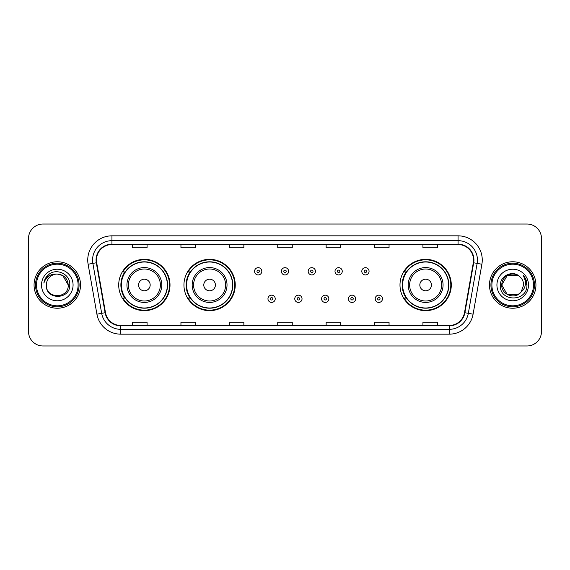 <?xml version="1.0" encoding="UTF-8"?>
<svg xmlns="http://www.w3.org/2000/svg" width="570" height="570" viewBox="0 0 570 570"><rect width="100%" height="100%" fill="white"/><g stroke="black" fill="none" stroke-linecap="round" stroke-linejoin="round"><path stroke-width="0.85" d="M399.99 285A25.65 25.65 0 0 0 425.64 310.65A25.65 25.65 0 0 0 451.29 285A25.65 25.65 0 0 0 425.64 259.35A25.65 25.65 0 0 0 399.99 285M183.946 285A25.65 25.65 0 0 0 209.596 310.65A25.65 25.65 0 0 0 235.246 285A25.65 25.65 0 0 0 209.596 259.35A25.65 25.65 0 0 0 183.946 285M118.71 285A25.65 25.65 0 0 0 144.36 310.65A25.65 25.65 0 0 0 170.01 285A25.65 25.65 0 0 0 144.36 259.35A25.65 25.65 0 0 0 118.71 285M124.859 298.067A23.47 23.47 0 0 1 124.859 271.933M190.102 298.067A23.47 23.47 0 0 1 190.102 271.933M406.139 298.067A23.47 23.47 0 0 1 406.139 271.933M28.5 238.538L28.5 331.462A14.521 14.521 0 0 0 43.021 345.976L526.979 345.976A14.521 14.521 0 0 0 541.5 331.462L541.5 238.538A14.521 14.521 0 0 0 526.979 224.024L43.021 224.024A14.521 14.521 0 0 0 28.5 238.538L28.5 331.462M34.065 285A23.228 23.228 0 0 0 57.299 308.228A23.228 23.228 0 0 0 80.527 285A23.228 23.228 0 0 0 57.299 261.772A23.228 23.228 0 0 0 34.065 285A23.228 23.228 0 0 0 57.299 308.228A23.228 23.228 0 0 0 80.527 285A23.228 23.228 0 0 0 57.299 261.772A23.228 23.228 0 0 0 34.065 285M489.473 285A23.228 23.228 0 0 0 512.701 308.228A23.228 23.228 0 0 0 535.935 285A23.228 23.228 0 0 0 512.701 261.772A23.228 23.228 0 0 0 489.473 285A23.228 23.228 0 0 0 512.701 308.228A23.228 23.228 0 0 0 535.935 285A23.228 23.228 0 0 0 512.701 261.772A23.228 23.228 0 0 0 489.473 285M96.451 260.027A15.49 15.49 0 0 1 111.934 244.544L458.066 244.544A15.49 15.49 0 0 1 473.314 262.72L464.507 312.659A15.49 15.49 0 0 1 449.26 325.456L120.74 325.456A15.49 15.49 0 0 1 105.493 312.659L96.686 262.72A15.49 15.49 0 0 1 96.451 260.027M96.059 260.027A15.875 15.875 0 0 0 96.302 262.784L105.108 312.731A15.875 15.875 0 0 0 120.74 325.848L449.26 325.848A15.875 15.875 0 0 0 464.892 312.731L473.699 262.784A15.875 15.875 0 0 0 458.066 244.152L111.934 244.152A15.875 15.875 0 0 0 96.059 260.027M88.108 264.231A24.197 24.197 0 0 1 111.934 235.83L458.066 235.83A24.197 24.197 0 0 1 481.892 264.231L473.086 314.177A24.197 24.197 0 0 1 449.26 334.17L120.74 334.17A24.197 24.197 0 0 1 96.914 314.177L88.108 264.231L92.867 263.39A19.359 19.359 0 0 1 111.934 240.668L458.066 240.668A19.359 19.359 0 0 1 477.133 263.39L468.319 313.336A19.359 19.359 0 0 1 449.26 329.332L120.74 329.332A19.359 19.359 0 0 1 101.681 313.336L92.867 263.39A19.359 19.359 0 0 1 92.575 260.027M526.979 224.024L43.021 224.024M43.021 345.976L526.979 345.976M541.5 331.462L541.5 238.538M464.892 312.731L468.319 313.336L477.133 263.39L481.892 264.231M277.74 244.544L277.74 247.822L292.26 247.822L292.26 244.544M229.347 244.544L229.347 247.822L243.86 247.822L243.86 244.544M180.947 244.544L180.947 247.822L195.467 247.822L195.467 244.544M132.553 244.544L132.553 247.822L147.074 247.822L147.074 244.544M326.14 244.544L326.14 247.822L340.653 247.822L340.653 244.544M374.533 244.544L374.533 247.822L389.053 247.822L389.053 244.544M422.926 244.544L422.926 247.822L437.447 247.822L437.447 244.544M292.26 325.456L292.26 322.178L277.74 322.178L277.74 325.456M243.86 325.456L243.86 322.178L229.347 322.178L229.347 325.456M195.467 325.456L195.467 322.178L180.947 322.178L180.947 325.456M147.074 325.456L147.074 322.178L132.553 322.178L132.553 325.456M340.653 325.456L340.653 322.178L326.14 322.178L326.14 325.456M389.053 325.456L389.053 322.178L374.533 322.178L374.533 325.456M437.447 325.456L437.447 322.178L422.926 322.178L422.926 325.456M78.104 285A20.812 20.812 0 0 0 57.299 264.188A20.812 20.812 0 0 0 36.487 285A20.812 20.812 0 0 0 57.299 305.812A20.812 20.812 0 0 0 78.104 285M79.073 285A21.781 21.781 0 0 0 57.299 263.219A21.781 21.781 0 0 0 35.518 285A21.781 21.781 0 0 0 57.299 306.781A21.781 21.781 0 0 0 79.073 285M69.768 285L68.236 285L62.764 275.524L57.299 274.056C63.94 274.704 67.588 278.352 68.236 285L62.764 275.524L57.299 274.056L62.764 275.524L68.236 285L62.764 275.524L57.299 274.056L62.764 275.524L68.236 285C68.906 299.115 45.686 299.115 46.355 285C45.336 300.29 70.26 299.941 69.768 285C70.616 274.541 57.029 267.757 48.977 274.291C46.134 276.564 44.431 279.5 43.869 283.083C46.127 276.664 50.602 273.657 57.299 274.056L62.764 275.524L68.236 285C68.906 299.115 45.686 299.115 46.355 285C45.686 299.115 68.906 299.115 68.236 285C68.906 299.115 45.686 299.115 46.355 285C45.686 299.115 68.906 299.115 68.236 285C68.906 299.115 45.686 299.115 46.355 285A10.944 10.944 0 0 1 57.299 274.056L62.764 275.524L68.236 285A10.944 10.944 0 0 0 68.229 284.601M41.517 285A15.782 15.782 0 0 0 57.299 300.782A15.782 15.782 0 0 0 73.074 285A15.782 15.782 0 0 0 57.299 269.218A15.782 15.782 0 0 0 41.517 285M45.593 278.146L48.97 274.298M150.166 285A5.807 5.807 0 0 0 144.36 279.193A5.807 5.807 0 0 0 138.553 285A5.807 5.807 0 0 0 144.36 290.807A5.807 5.807 0 0 0 150.166 285M161.78 285A17.421 17.421 0 0 0 144.36 267.579A17.421 17.421 0 0 0 126.939 285A17.421 17.421 0 0 0 144.36 302.421A17.421 17.421 0 0 0 161.78 285A17.421 17.421 0 0 1 144.36 302.421A17.421 17.421 0 0 1 126.939 285M167.352 285A22.985 22.985 0 0 0 144.36 262.015A22.985 22.985 0 0 0 121.374 285A22.985 22.985 0 0 0 144.36 307.985A22.985 22.985 0 0 0 167.352 285M169.525 285A25.166 25.166 0 0 1 122.856 298.067L125.186 298.067A23.206 23.206 0 0 0 167.566 285.057A23.206 23.206 0 0 0 125.186 271.933L122.856 271.933A25.166 25.166 0 0 1 169.525 285M215.403 285A5.807 5.807 0 0 0 209.596 279.193A5.807 5.807 0 0 0 203.789 285A5.807 5.807 0 0 0 209.596 290.807A5.807 5.807 0 0 0 215.403 285M227.024 285A17.421 17.421 0 0 0 209.596 267.579A17.421 17.421 0 0 0 192.176 285A17.421 17.421 0 0 0 209.596 302.421A17.421 17.421 0 0 0 227.024 285A17.421 17.421 0 0 1 209.596 302.421A17.421 17.421 0 0 1 192.176 285M232.589 285A22.985 22.985 0 0 0 209.596 262.015A22.985 22.985 0 0 0 186.611 285A22.985 22.985 0 0 0 209.596 307.985A22.985 22.985 0 0 0 232.589 285M234.762 285A25.166 25.166 0 0 1 188.093 298.067L190.423 298.067A23.206 23.206 0 0 0 232.802 285.057A23.206 23.206 0 0 0 190.423 271.933L188.093 271.933A25.166 25.166 0 0 1 234.762 285M431.447 285A5.807 5.807 0 0 0 425.64 279.193A5.807 5.807 0 0 0 419.834 285A5.807 5.807 0 0 0 425.64 290.807A5.807 5.807 0 0 0 431.447 285M443.061 285A17.421 17.421 0 0 0 425.64 267.579A17.421 17.421 0 0 0 408.22 285A17.421 17.421 0 0 0 425.64 302.421A17.421 17.421 0 0 0 443.061 285A17.421 17.421 0 0 1 425.64 302.421A17.421 17.421 0 0 1 408.22 285M448.626 285A22.985 22.985 0 0 0 425.64 262.015A22.985 22.985 0 0 0 402.648 285A22.985 22.985 0 0 0 425.64 307.985A22.985 22.985 0 0 0 448.626 285M450.806 285A25.166 25.166 0 0 1 404.13 298.067L406.467 298.067A23.206 23.206 0 0 0 448.847 285.057A23.206 23.206 0 0 0 406.467 271.933L404.13 271.933A25.166 25.166 0 0 1 450.806 285M518.173 294.476A10.944 10.944 0 0 0 521.13 291.983L518.173 294.476L507.236 294.476L501.764 285L507.236 275.524L518.173 275.524L519.869 276.735C513.157 269.695 500.232 275.495 500.353 285C499.12 301.886 526.502 302.328 526.951 285.819L526.972 285C526.929 281.409 525.74 278.26 523.388 275.545C525.177 278.474 525.804 281.63 525.276 285C524.792 287.822 523.41 290.144 521.13 291.983L520.909 292.239C514.988 299.827 501.201 294.726 501.764 285L507.236 294.476L518.173 294.476L521.13 291.983L518.679 294.17M533.513 285A20.812 20.812 0 0 0 512.701 264.188A20.812 20.812 0 0 0 491.896 285A20.812 20.812 0 0 0 512.701 305.812A20.812 20.812 0 0 0 533.513 285M534.482 285A21.781 21.781 0 0 0 512.701 263.219A21.781 21.781 0 0 0 490.927 285A21.781 21.781 0 0 0 512.701 306.781A21.781 21.781 0 0 0 534.482 285M521.13 291.983L523.645 285C523.581 281.701 522.327 278.944 519.869 276.735M496.926 285A15.782 15.782 0 0 0 512.701 300.782A15.782 15.782 0 0 0 528.483 285A15.782 15.782 0 0 0 512.701 269.218A15.782 15.782 0 0 0 496.926 285M518.173 275.524A10.944 10.944 0 0 0 501.764 285M523.495 275.666L526.965 285.413L523.388 275.545L526.238 280.49M526.972 285L523.388 275.545L526.965 285.413M261.815 271.306A3.627 3.627 0 0 1 258.189 274.932A3.627 3.627 0 0 1 254.562 271.306A3.627 3.627 0 0 1 258.189 267.672A3.627 3.627 0 0 1 261.815 271.306A3.627 3.627 0 0 0 258.189 267.672A3.627 3.627 0 0 0 254.562 271.306M288.627 271.306A3.627 3.627 0 0 1 285 274.932A3.627 3.627 0 0 1 281.373 271.306A3.627 3.627 0 0 1 285 267.672A3.627 3.627 0 0 1 288.627 271.306A3.627 3.627 0 0 0 285 267.672A3.627 3.627 0 0 0 281.373 271.306M315.438 271.306A3.627 3.627 0 0 1 311.811 274.932A3.627 3.627 0 0 1 308.185 271.306A3.627 3.627 0 0 1 311.811 267.672A3.627 3.627 0 0 1 315.438 271.306A3.627 3.627 0 0 0 311.811 267.672A3.627 3.627 0 0 0 308.185 271.306M342.249 271.306A3.627 3.627 0 0 1 338.623 274.932A3.627 3.627 0 0 1 334.996 271.306A3.627 3.627 0 0 1 338.623 267.672A3.627 3.627 0 0 1 342.249 271.306A3.627 3.627 0 0 0 338.623 267.672A3.627 3.627 0 0 0 334.996 271.306M369.061 271.306A3.627 3.627 0 0 1 365.434 274.932A3.627 3.627 0 0 1 361.808 271.306A3.627 3.627 0 0 1 365.434 267.672A3.627 3.627 0 0 1 369.061 271.306A3.627 3.627 0 0 0 365.434 267.672A3.627 3.627 0 0 0 361.808 271.306M267.964 298.794A3.627 3.627 0 0 1 271.591 295.16A3.627 3.627 0 0 1 275.224 298.794A3.627 3.627 0 0 1 271.591 302.421A3.627 3.627 0 0 1 267.964 298.794A3.627 3.627 0 0 0 271.591 302.421A3.627 3.627 0 0 0 275.224 298.794M294.776 298.794A3.627 3.627 0 0 1 298.409 295.16A3.627 3.627 0 0 1 302.036 298.794A3.627 3.627 0 0 1 298.409 302.421A3.627 3.627 0 0 1 294.776 298.794A3.627 3.627 0 0 0 298.409 302.421A3.627 3.627 0 0 0 302.036 298.794M321.587 298.794A3.627 3.627 0 0 1 325.221 295.16A3.627 3.627 0 0 1 328.847 298.794A3.627 3.627 0 0 1 325.221 302.421A3.627 3.627 0 0 1 321.587 298.794A3.627 3.627 0 0 0 325.221 302.421A3.627 3.627 0 0 0 328.847 298.794M348.398 298.794A3.627 3.627 0 0 1 352.032 295.16A3.627 3.627 0 0 1 355.659 298.794A3.627 3.627 0 0 1 352.032 302.421A3.627 3.627 0 0 1 348.398 298.794A3.627 3.627 0 0 0 352.032 302.421A3.627 3.627 0 0 0 355.659 298.794M375.21 298.794A3.627 3.627 0 0 1 378.843 295.16A3.627 3.627 0 0 1 382.47 298.794A3.627 3.627 0 0 1 378.843 302.421A3.627 3.627 0 0 1 375.21 298.794A3.627 3.627 0 0 0 378.843 302.421A3.627 3.627 0 0 0 382.47 298.794M458.066 235.83L458.066 244.152M92.867 263.39L96.302 262.784M120.74 334.17L120.74 325.848M449.26 325.848L449.26 334.17M96.914 314.177L105.108 312.731M473.699 262.784L477.133 263.39M111.934 235.83L111.934 244.152M468.319 313.336L473.086 314.177M160.362 285A16.003 16.003 0 0 0 144.36 268.997A16.003 16.003 0 0 0 128.357 285A16.003 16.003 0 0 0 144.36 301.003A16.003 16.003 0 0 0 160.362 285M225.606 285A16.003 16.003 0 0 0 209.596 268.997A16.003 16.003 0 0 0 193.593 285A16.003 16.003 0 0 0 209.596 301.003A16.003 16.003 0 0 0 225.606 285M441.643 285A16.003 16.003 0 0 0 425.64 268.997A16.003 16.003 0 0 0 409.638 285A16.003 16.003 0 0 0 425.64 301.003A16.003 16.003 0 0 0 441.643 285M256.977 271.306A1.211 1.211 0 0 0 258.189 272.517A1.211 1.211 0 0 0 259.4 271.306A1.211 1.211 0 0 0 258.189 270.094A1.211 1.211 0 0 0 256.977 271.306M283.789 271.306A1.211 1.211 0 0 0 285 272.517A1.211 1.211 0 0 0 286.211 271.306A1.211 1.211 0 0 0 285 270.094A1.211 1.211 0 0 0 283.789 271.306M310.6 271.306A1.211 1.211 0 0 0 311.811 272.517A1.211 1.211 0 0 0 313.023 271.306A1.211 1.211 0 0 0 311.811 270.094A1.211 1.211 0 0 0 310.6 271.306M337.411 271.306A1.211 1.211 0 0 0 338.623 272.517A1.211 1.211 0 0 0 339.834 271.306A1.211 1.211 0 0 0 338.623 270.094A1.211 1.211 0 0 0 337.411 271.306M364.223 271.306A1.211 1.211 0 0 0 365.434 272.517A1.211 1.211 0 0 0 366.645 271.306A1.211 1.211 0 0 0 365.434 270.094A1.211 1.211 0 0 0 364.223 271.306M272.802 298.794A1.211 1.211 0 0 0 271.591 297.583A1.211 1.211 0 0 0 270.387 298.794A1.211 1.211 0 0 0 271.591 300.005A1.211 1.211 0 0 0 272.802 298.794M299.613 298.794A1.211 1.211 0 0 0 298.409 297.583A1.211 1.211 0 0 0 297.198 298.794A1.211 1.211 0 0 0 298.409 300.005A1.211 1.211 0 0 0 299.613 298.794M326.425 298.794A1.211 1.211 0 0 0 325.221 297.583A1.211 1.211 0 0 0 324.009 298.794A1.211 1.211 0 0 0 325.221 300.005A1.211 1.211 0 0 0 326.425 298.794M353.236 298.794A1.211 1.211 0 0 0 352.032 297.583A1.211 1.211 0 0 0 350.821 298.794A1.211 1.211 0 0 0 352.032 300.005A1.211 1.211 0 0 0 353.236 298.794M380.048 298.794A1.211 1.211 0 0 0 378.843 297.583A1.211 1.211 0 0 0 377.632 298.794A1.211 1.211 0 0 0 378.843 300.005A1.211 1.211 0 0 0 380.048 298.794"/></g></svg>
